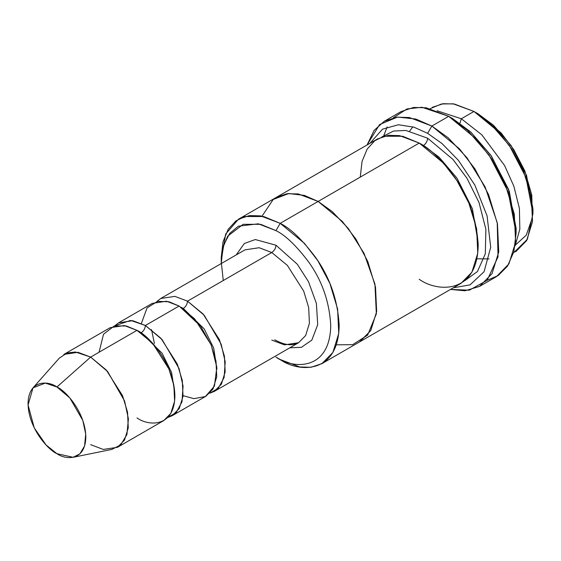 <?xml version="1.0" encoding="UTF-8"?>
<svg xmlns="http://www.w3.org/2000/svg" width="561" height="561" viewBox="0 0 561 561"><rect width="100%" height="100%" fill="white"/><g stroke="black" fill="none" stroke-linecap="round" stroke-linejoin="round"><path stroke-width="0.84" d="M244.968 249.862L259.14 247.724L271.776 252.52C274.315 250.739 275.717 248.313 275.984 245.22L255.311 239.547L244.323 243.502L236.195 254.925L244.323 243.502L255.311 239.547L275.984 245.22L297.33 264.252L308.529 281.762L316.39 303.431L317.708 324.679L311.846 340.092L301.404 347.329L289.813 347.792L301.404 347.329L311.846 340.092L317.708 324.679L316.39 303.431L308.529 281.762L297.33 264.252L275.984 245.22C275.717 248.313 274.315 250.739 271.776 252.52L187.521 301.159C187.255 304.251 185.852 306.678 183.314 308.459L204.183 328.872L213.699 348.101L216.946 369.152L213.699 348.101L204.183 328.872L183.314 308.459C185.852 306.678 187.255 304.251 187.521 301.159L203.089 314.006L219.442 339.749L224.428 356.214L225.157 371.957L221.392 384.173L214.33 391.375L209.786 393.226L218.341 388.226L224.127 377.469L225.199 361.775L221.139 344.11L204.26 315.317L187.521 301.159L271.776 252.52L259.14 247.724L244.968 249.862L160.712 298.501L174.885 296.369L187.521 301.159M516.106 233.06L516.106 228.194L508.673 189.569L490.826 155.236L470.609 131.884L452.916 118.75L448.702 116.316L467.572 130.327L489.143 155.236L508.175 191.862L516.106 233.06L513.841 251.749L507.488 266.159L498.154 275.584L487.186 280.262M427.643 133.343L441.984 143.525L458.4 160.334L474.788 184.948L487.074 215.838L490.707 247.268L484.087 271.692L470.041 284.883L453.302 287.8L470.041 284.883L484.087 271.692L490.707 247.268L487.074 215.838L474.788 184.948L458.4 160.334L441.984 143.525L427.643 133.343L413.997 127.186L398.401 124.745L382.574 129.142L369.895 143.336L382.574 129.142L398.401 124.745L413.997 127.186L427.643 133.343L431.851 126.05L427.643 133.343M450.483 289.427L469.361 290.198L487.102 280.346L498.035 256.833L497.228 222.682L485.09 186.883L466.92 157.655L448.19 137.803L431.851 126.05L459.522 148.882L474.894 168.833L488.603 194.653L497.46 223.923L498.757 251.91L492.06 273.621L479.515 286.426L465.006 290.78L450.483 289.427M321.902 363.654L359.811 341.768L370.793 330.569L376.655 311.572L375.512 287.078L367.764 261.475L355.772 238.881L342.322 221.427L318.115 201.448L280.198 223.334L304.413 243.32L317.856 260.767L329.854 283.361L337.603 308.971L338.739 333.458L332.876 352.455L321.902 363.654L310.962 367.287L299.855 366.978L280.198 359.524L275.984 357.098C292.008 368.886 330.001 371.852 330.745 325.478C329.433 301.979 322.133 280.9 308.845 262.246C296.453 245.823 285.507 235.283 275.984 230.634C285.507 235.283 296.453 245.823 308.845 262.246C322.133 280.9 329.433 301.979 330.745 325.478C330.001 371.852 292.008 368.886 275.984 357.098L280.198 359.524C297.449 372.224 338.367 375.414 339.174 325.478C337.757 300.17 329.896 277.471 315.584 257.387C302.246 239.694 290.451 228.348 280.198 223.334L275.984 230.634L258.312 223.811L238.39 226.181L229.666 233.397L223.537 245.423L221.23 261.685L223.264 280.521M532.95 213.601L532.95 208.741L526.506 175.263L511.05 145.509L493.526 125.271L478.189 113.89L473.975 111.457L490.489 123.715L509.36 145.509L526.015 177.549L532.95 213.601L527.41 239.217L513.525 252.899M461.338 118.757L481.808 134.801L504.57 165.495L513.862 186.203L519.395 208.383L519.844 229.204L515.096 245.886L519.844 229.204L519.395 208.383L513.862 186.203L504.57 165.495L481.808 134.801L461.338 118.757L459.908 123.238L461.338 118.757L437.096 110.776L461.338 118.757L473.975 111.457L461.338 118.757M515.678 251.784L526.653 240.578L532.515 221.581L531.379 197.093L523.63 171.484L511.632 148.889L498.189 131.442L473.975 111.457L454.319 104.002L443.211 103.701L432.279 107.326M117.445 447.313L163.784 420.561L170.839 413.359L174.604 401.143L173.875 385.4L168.896 368.935L152.536 343.192L136.975 330.345L90.637 357.098L106.197 369.944L122.557 395.687L127.536 412.153L128.266 427.896L124.5 440.112L117.445 447.313L103.273 449.445L90.637 444.656M56.934 386.985L69.88 397.994L82.804 420.441L85.707 434.067L84.578 445.96L79.844 453.87L73.119 457.299L56.934 453.688C65.385 459.901 85.419 461.465 85.819 437.012C85.419 412.097 65.385 390.519 56.934 386.985C48.484 380.765 28.443 379.201 28.05 403.661C28.443 428.569 48.484 450.146 56.934 453.688L46.072 444.964L34.249 427.882L28.071 405.014L33.008 387.833L45.329 383.093L56.934 386.985L90.637 357.098L56.934 386.985M73.119 457.299L111.877 449.403L120.713 444.894L126.919 434.516L128.406 418.906L124.591 401.017L107.628 371.55L90.637 357.098L75.398 351.992L66.913 353.03L59.235 358.22L33.008 387.833M145.397 325.478C145.131 328.571 143.728 331.004 141.183 332.778L162.059 353.192L171.575 372.42L174.822 393.471L171.575 372.42L162.059 353.192L141.183 332.778C143.728 331.004 145.131 328.571 145.397 325.478L130.601 320.408L114.71 325.836L118.588 322.827L132.761 320.689L145.397 325.478L160.965 338.325L177.318 364.068L182.304 380.533L183.033 396.283L179.261 408.492L172.206 415.694L167.662 417.545L176.217 412.545L182.002 401.795L183.068 386.101L179.015 368.43L162.136 339.636L145.397 325.478L179.099 306.026L145.397 325.478M139.142 331.67L141.183 332.778L139.142 331.67M99.059 352.231L103.519 334.209L114.227 325.969L126.358 325.969L136.975 330.345C148.062 334.987 174.366 363.311 174.885 396.01C174.366 428.12 148.062 426.065 136.975 417.903M181.266 307.351L183.314 308.459L181.266 307.351M141.393 323.416L147.052 307.905L157.641 301.32L169.099 301.797L179.099 306.026L166.463 301.229L152.29 303.368L118.588 322.827M479.515 286.426L496.359 276.699L508.911 263.894L515.608 242.184L514.311 214.19L505.454 184.927L491.745 159.1L476.373 139.156L448.702 116.316L431.851 126.05L448.702 116.316L426.234 107.796L413.541 107.446L401.045 111.597L384.194 121.323L396.69 117.179L409.383 117.529L431.851 126.05L415.869 119.037L397.553 117.074L379.594 124.556L367.076 144.969L374.096 130.411L384.194 121.323M427.643 138.209C427.37 141.295 425.967 143.728 423.429 145.502L439.081 157.178L456.949 178.082L472.418 208.769L478.154 242.724L472.418 208.769L456.949 178.082L439.081 157.178L423.429 145.502C425.967 143.728 427.37 141.295 427.643 138.209L405.813 130.44L393.549 131.057L381.936 136.877L393.549 131.057L405.813 130.44L427.643 138.209L453 159.471L466.976 178.279L479.01 202.507L485.896 229.351L485.3 253.888L477.439 271.545L464.915 280.598L477.439 271.545L485.3 253.888L485.896 229.351L479.01 202.507L466.976 178.279L453 159.471L427.643 138.209M421.36 144.359L423.429 145.502L421.36 144.359M360.239 177.122L362.055 161.407L367.175 149.079L374.783 140.741L383.829 136.26L402.7 136.26L419.214 143.069L318.115 201.441L342.322 221.427L355.772 238.874L367.771 261.475L375.519 287.085L376.655 311.572L370.793 330.569L359.313 342.056M359.818 341.775L460.918 283.403L471.899 272.204L477.762 253.207L476.619 228.713L468.87 203.103L456.871 180.509L443.428 163.055L419.214 143.069L399.558 135.615L388.45 135.313L377.511 138.939L276.412 197.311L287.344 193.678L298.452 193.987L318.115 201.441L419.214 143.069C429.467 148.083 441.262 159.429 454.599 177.122C468.912 197.213 476.78 219.912 478.189 245.22C477.383 295.163 436.465 291.972 419.214 279.273M214.33 391.375L298.585 342.729L305.64 335.527L309.413 323.318L308.676 307.568L303.697 291.11L287.337 265.36L271.776 252.52L287.337 265.36L303.697 291.11L308.676 307.568L309.413 323.318L305.64 335.527L298.585 342.729L284.413 344.868L271.776 340.078M172.206 415.694L205.908 396.234L212.963 389.032L216.735 376.824L215.999 361.081L211.02 344.615L194.66 318.872L179.099 306.026L200.621 326.186L211.216 345.078L216.819 367.196L214.442 386.045L205.431 396.501L193.903 398.654L183.096 395.645M156.835 301.516L160.712 298.501M336.298 344.826L352.652 344.685L367.623 335.127L376.347 313.915L374.93 284.104L364.061 253.383L348.297 228.467L332.182 211.532L318.115 201.441L298.193 193.945L286.944 193.734L276.412 197.311M262.015 216.153L273.242 199.45L288.754 193.538L304.427 195.403L318.115 201.448L332.175 211.532L348.297 228.467L364.061 253.383L374.93 284.097L376.347 313.915L367.623 335.12L352.652 344.678L336.298 344.819M221.265 259.883L225.676 234.007L238.502 219.204L249.435 215.578L260.542 215.88L280.198 223.334L318.115 201.448L298.459 193.994L287.351 193.685L276.412 197.318L238.502 219.204M393.366 117.761L406.984 108.932L421.928 107.263L448.702 116.316L452.916 118.75L470.924 132.179L491.492 156.196L509.346 191.462L516.071 230.571M63.828 354.44L77.993 352.308L90.637 357.098L136.975 330.345L124.332 325.555L110.166 327.687L63.828 354.44M430.231 108.638L441.535 103.96L453.232 103.834L473.975 111.457L478.189 113.89L501.022 132.838L513.673 149.45L524.837 170.93L531.786 195.109L532.326 217.899L526.26 235.157L515.573 244.912M275.984 357.098L280.198 359.524M221.237 263.558L222.913 247.66L227.668 236.216L243.13 224.309L260.655 224.309L275.984 230.634L280.198 223.334L263.691 216.525L244.813 216.525L235.767 221.006L228.166 229.344L223.04 241.672L221.23 257.387L221.23 262.246M383.885 135.383L387.139 126.919M452.916 118.75L448.702 116.316M478.189 113.89L473.982 111.464M489.059 258.909L476.871 258.796M409.705 131.078L412.798 126.814M154.401 343.521L151.533 329.602M298.585 342.729L293.291 344.531C288.165 345.366 281.987 343.781 274.75 339.777"/></g></svg>
